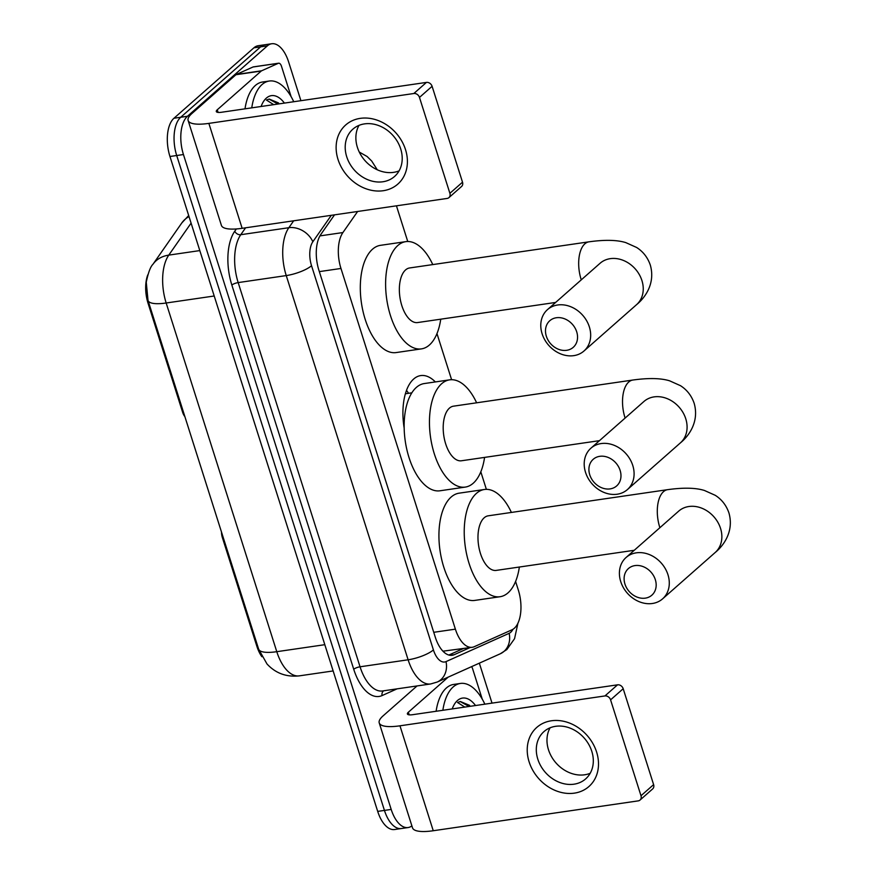 <?xml version="1.0" encoding="UTF-8"?>
<svg xmlns="http://www.w3.org/2000/svg" width="875" height="875" viewBox="0 0 875 875"><rect width="100%" height="100%" fill="white"/><g stroke="black" fill="none" stroke-linecap="round" stroke-linejoin="round"><path stroke-width="1.31" d="M221.462 531.945A9.855 4.944 81.7 0 0 222.338 537.469L256.9 646.406L257.731 646.286M357.623 211.488L342.912 232.553A29.553 14.82 81.7 0 0 340.966 268.461L455.383 629.158A29.553 14.82 81.7 0 0 472.259 647.292A29.553 14.82 81.7 0 0 474.283 646.691L511.984 629.803A29.553 14.82 81.7 0 0 514.303 628.283A29.553 14.82 81.7 0 0 518.317 590.034L515.594 581.448M404.162 428.039A47.786 23.964 -98.3 0 1 413.7 378.995A47.786 23.964 -98.3 0 1 420.722 375.583A47.786 23.964 -98.3 0 1 435.356 381.938M183.455 412.125L182.623 412.245A9.855 4.944 81.7 0 0 184.866 416.577M182.623 412.245L148.061 303.297A26.6 13.344 -98.3 0 1 147.809 274.816M408.559 393.302A47.786 23.964 81.7 0 0 406.514 390.348M261.877 656.709A26.6 13.344 -98.3 0 1 256.9 646.406M442.936 651.186L472.259 647.292M486.369 489.344L480.812 471.811M451.598 379.706L436.975 333.605M407.75 241.5L396.441 205.833M411.895 825.88A29.553 14.82 -98.3 0 1 408.078 827.553A29.553 14.82 -98.3 0 1 391.191 809.43L183.444 154.536A29.553 14.82 -98.3 0 1 187.458 116.277L267.378 45.861L260.63 46.845A29.553 14.82 -98.3 0 1 264.972 44.734A29.553 14.82 -98.3 0 0 260.63 46.845L180.709 117.261L260.63 46.845L253.881 47.83A29.553 14.82 -98.3 0 1 258.223 45.719L271.72 43.75A29.553 14.82 -98.3 0 1 288.597 61.884L300.913 100.691M183.444 154.536L176.706 155.52A29.553 14.82 -98.3 0 1 180.709 117.261A29.553 14.82 -98.3 0 0 176.706 155.52L384.442 810.414L176.706 155.52L169.958 156.494A29.553 14.82 -98.3 0 1 173.961 118.245L253.881 47.83M408.078 827.553L401.33 828.538A29.553 14.82 -98.3 0 1 384.442 810.414A29.553 14.82 -98.3 0 0 401.33 828.538L394.581 829.522A29.553 14.82 -98.3 0 1 377.694 811.388L169.958 156.494M191.089 223.136L168.777 255.117A34.486 26.316 34.9 0 0 152.939 264.305C150.489 266.634 148.258 272.595 146.256 282.198L148.028 300.453A34.486 9.264 -17.6 0 1 147.995 300.344L258.606 649.042A34.486 9.264 162.4 0 0 258.639 649.152L148.028 300.453A34.486 9.264 -17.6 0 0 166.173 303.002L276.784 651.689A34.486 9.264 162.4 0 1 258.639 649.152L266.995 663.961C275.581 673.269 286.344 677.239 299.294 675.861L333.145 670.939M479.336 663.163L492.012 703.117M267.378 45.861A29.553 14.82 -98.3 0 1 271.72 43.75M334.512 214.856L320.863 234.412A29.553 14.82 81.7 0 0 318.916 270.32L435.28 637.153A29.553 14.82 81.7 0 0 452.156 655.288A29.553 14.82 81.7 0 0 454.18 654.697L469.963 647.62M463.214 648.605L448.842 655.047M442.859 710.281A49.262 24.708 -98.3 0 1 453.152 686.973A49.262 24.708 -98.3 0 1 460.392 683.452A49.262 24.708 -98.3 0 1 484.859 704.167M436.122 711.266A49.262 24.708 -98.3 0 1 446.403 687.958A49.262 24.708 -98.3 0 1 453.644 684.436L460.392 683.452M452.2 708.925A34.486 17.292 -98.3 0 1 453.523 705.841A34.486 17.292 -98.3 0 1 457.461 700.536A34.486 17.292 -98.3 0 1 475.519 705.523M469.645 705.37L460.337 701.509L457.516 702.472L464.822 707.087M469.066 706.464L460.163 701.531M596.608 752.052A39.408 32.408 48.6 0 1 574.339 793.144A39.408 32.408 48.6 0 1 529.123 761.884A39.408 32.408 48.6 0 1 551.392 720.781A39.408 32.408 48.6 0 1 596.608 752.052M537.819 759.183A31.522 25.922 -131.4 0 0 585.648 778.903A31.522 25.922 -131.4 0 0 591.795 751.319A31.522 25.922 -131.4 0 0 543.966 731.598A31.522 25.922 -131.4 0 0 537.819 759.183M590.188 773.292A31.522 25.922 48.6 0 1 548.494 749.777A31.522 25.922 48.6 0 1 550.102 727.803M471.581 666.641A4.922 2.472 81.7 0 1 472.577 668.653L482.234 699.103M417.058 685.934L383.053 715.903A39.408 10.588 -17.6 0 0 379.225 722.903A39.408 10.588 -17.6 0 0 399.963 725.812L604.931 695.942L617.542 684.83L412.584 714.7A9.855 2.647 162.4 0 1 407.4 713.967A9.855 2.647 162.4 0 1 408.363 712.217L448.186 677.13M379.225 722.903L412.508 827.837A39.408 10.588 -17.6 0 0 433.256 830.736L638.214 800.877A4.922 4.047 -131.4 0 0 640.041 800.045A4.922 4.047 -131.4 0 0 640.992 795.736L653.614 784.623A4.922 4.047 48.6 0 1 652.652 788.933L640.041 800.045M617.542 684.83A4.922 4.047 48.6 0 1 623.197 688.734L610.575 699.858L640.992 795.736M610.575 699.858A4.922 4.047 -131.4 0 0 604.931 695.942M623.197 688.734L653.614 784.623M251.759 107.855A49.262 24.708 -98.3 0 1 262.052 84.536A49.262 24.708 -98.3 0 1 269.292 81.025A49.262 24.708 -98.3 0 1 293.748 101.73M245.011 108.839A49.262 24.708 -98.3 0 1 255.303 85.52A49.262 24.708 -98.3 0 1 262.544 82.009L269.292 81.025M261.1 106.498A34.486 17.292 -98.3 0 1 262.423 103.403A34.486 17.292 -98.3 0 1 266.35 98.109A34.486 17.292 -98.3 0 1 284.419 103.097M278.545 102.944L269.227 99.072L266.416 100.034L273.711 104.65M277.966 104.038L269.062 99.105M655.32 579.655A17.73 14.58 -131.4 0 0 634.977 565.589A17.73 14.58 -131.4 0 0 624.958 584.084A17.73 14.58 -131.4 0 0 645.302 598.15A17.73 14.58 -131.4 0 0 655.32 579.655M620.725 581.602A27.584 22.684 48.6 0 1 626.106 557.462A27.584 22.684 48.6 0 1 667.964 574.722A27.584 22.684 48.6 0 1 662.583 598.861A27.584 22.684 48.6 0 1 620.725 581.602M678.967 510.891L678.683 511.142A27.584 22.684 -131.4 0 1 720.541 528.391A27.584 22.684 -131.4 0 1 715.159 552.53C723.734 545.573 734.147 531.223 728.952 512.991C726.359 505.4 721.798 499.505 715.28 495.327L704.43 490.47C695.658 487.736 683.364 487.473 667.57 489.672L488.25 515.812A27.584 13.836 81.7 0 0 484.192 517.781A27.584 13.836 81.7 0 0 479.336 549.369A27.584 13.836 81.7 0 0 496.213 570.402L634.255 550.288M519.356 567.033A54.184 27.18 -98.3 0 1 508.014 592.856A54.184 27.18 -98.3 0 1 500.041 596.728A54.184 27.18 -98.3 0 1 466.9 555.406A54.184 27.18 -98.3 0 1 476.448 493.358A54.184 27.18 -98.3 0 1 484.422 489.486A54.184 27.18 -98.3 0 1 511.394 512.433M500.041 596.728L474.742 600.414A54.184 27.18 -98.3 0 1 441.602 559.092A54.184 27.18 -98.3 0 1 451.15 497.044A54.184 27.18 -98.3 0 1 459.113 493.172L484.422 489.486M576.702 331.811A17.73 14.58 -131.4 0 0 556.358 317.745A17.73 14.58 -131.4 0 0 546.339 336.23A17.73 14.58 -131.4 0 0 566.683 350.306A17.73 14.58 -131.4 0 0 576.702 331.811M542.106 333.758A27.584 22.684 48.6 0 1 547.487 309.619A27.584 22.684 48.6 0 1 589.345 326.878A27.584 22.684 48.6 0 1 583.964 351.017A27.584 22.684 48.6 0 1 542.106 333.758M600.348 263.047L600.064 263.288A27.584 22.684 -131.4 0 1 641.922 280.547A27.584 22.684 -131.4 0 1 636.541 304.686C645.116 297.73 655.528 283.369 650.333 265.147C647.741 257.556 643.18 251.661 636.65 247.483L625.811 242.616C617.028 239.892 604.745 239.63 588.952 241.828L409.631 267.958A27.584 13.836 81.7 0 0 405.573 269.927A27.584 13.836 81.7 0 0 400.717 301.525A27.584 13.836 81.7 0 0 417.583 322.558L555.636 302.444M440.737 319.189A54.184 27.18 -98.3 0 1 429.395 345.012A54.184 27.18 -98.3 0 1 421.422 348.884A54.184 27.18 -98.3 0 1 388.281 307.562A54.184 27.18 -98.3 0 1 397.83 245.514A54.184 27.18 -98.3 0 1 405.792 241.642A54.184 27.18 -98.3 0 1 432.775 264.589M421.422 348.884L396.123 352.57A54.184 27.18 -98.3 0 1 362.983 311.248A54.184 27.18 -98.3 0 1 372.52 249.2A54.184 27.18 -98.3 0 1 380.494 245.328L405.792 241.642M620.123 470.4A17.73 14.58 -131.4 0 0 599.78 456.323A17.73 14.58 -131.4 0 0 589.761 474.819A17.73 14.58 -131.4 0 0 610.105 488.895A17.73 14.58 -131.4 0 0 620.123 470.4M585.528 472.347A27.584 22.684 48.6 0 1 590.909 448.208A27.584 22.684 48.6 0 1 632.767 465.456A27.584 22.684 48.6 0 1 627.386 489.595A27.584 22.684 48.6 0 1 585.528 472.347M644.197 401.264L643.913 401.505A27.584 22.684 -131.4 0 1 685.759 418.764A27.584 22.684 -131.4 0 1 680.378 442.903C688.953 435.947 699.377 421.586 694.181 403.364C691.589 395.773 687.028 389.878 680.498 385.689L669.648 380.833C660.877 378.109 648.594 377.847 632.8 380.045L453.48 406.175A27.584 13.836 81.7 0 0 449.422 408.144A27.584 13.836 81.7 0 0 444.555 439.742A27.584 13.836 81.7 0 0 461.431 460.775L599.473 440.661M484.575 457.395A54.184 27.18 -98.3 0 1 473.233 483.23A54.184 27.18 -98.3 0 1 465.27 487.091A54.184 27.18 -98.3 0 1 432.13 445.78A54.184 27.18 -98.3 0 1 441.667 383.72A54.184 27.18 -98.3 0 1 449.641 379.848A54.184 27.18 -98.3 0 1 476.623 402.806M465.27 487.091L439.961 490.788A54.184 27.18 -98.3 0 1 406.82 449.466A54.184 27.18 -98.3 0 1 416.369 387.406A54.184 27.18 -98.3 0 1 424.331 383.545L449.641 379.848M405.508 149.614A39.408 32.408 48.6 0 1 383.239 190.717A39.408 32.408 48.6 0 1 338.023 159.447A39.408 32.408 48.6 0 1 360.281 118.355A39.408 32.408 48.6 0 1 405.508 149.614M346.719 156.756A31.522 25.922 -131.4 0 0 394.548 176.477A31.522 25.922 -131.4 0 0 400.695 148.892A31.522 25.922 -131.4 0 0 352.866 129.172A31.522 25.922 -131.4 0 0 346.719 156.756M399.087 170.866A31.522 25.922 48.6 0 1 357.394 147.35A31.522 25.922 48.6 0 1 359.002 125.377M261.625 70.787A4.922 2.472 81.7 0 0 261.231 71.039L235.933 74.725A4.922 2.472 -98.3 0 1 236.316 74.473L261.625 70.787L278.316 63.306A4.922 2.472 81.7 0 1 278.655 63.208A4.922 2.472 81.7 0 1 281.466 66.227L291.123 96.677M235.933 74.725L191.953 113.477A39.408 10.588 -17.6 0 0 188.125 120.477A39.408 10.588 -17.6 0 0 208.863 123.386L413.831 93.516L426.442 82.403L221.484 112.263A9.855 2.647 162.4 0 1 216.3 111.541A9.855 2.647 162.4 0 1 217.252 109.791L261.231 71.039M236.316 74.473L253.017 66.992A4.922 2.472 -98.3 0 1 253.356 66.894A4.922 2.472 -98.3 0 1 253.706 66.894M188.125 120.477L221.408 225.4A39.408 10.588 -17.6 0 0 242.145 228.309L447.114 198.439A4.922 4.047 -131.4 0 0 448.93 197.619A4.922 4.047 -131.4 0 0 449.892 193.309L462.514 182.186A4.922 4.047 48.6 0 1 461.552 186.495L448.93 197.619M426.442 82.403A4.922 4.047 48.6 0 1 432.097 86.308L419.475 97.42L449.892 193.309M419.475 97.42A4.922 4.047 -131.4 0 0 413.831 93.516M432.097 86.308L462.514 182.186M223.169 537.337L222.338 537.469M148.061 303.297L148.892 303.177M433.738 632.308L455.383 629.158M319.32 271.622L340.966 268.461M319.933 235.9L342.912 232.553M199.806 250.589L168.777 255.117A39.408 19.764 81.7 0 0 166.173 303.002L214.2 296.002M324.822 644.689L276.784 651.689A39.408 19.764 81.7 0 0 299.294 675.861M152.939 264.305L181.803 222.95A34.486 26.316 34.9 0 1 189.011 216.573M377.694 811.388L391.191 809.43M173.961 118.245L187.458 116.277M331.297 215.327L312.834 241.773A19.709 9.877 81.7 0 0 311.533 265.716L433.409 649.917A19.709 9.877 81.7 0 0 446.009 661.609L509.152 633.325A19.709 9.877 81.7 0 0 510.694 632.308A19.709 9.877 81.7 0 0 512.925 629.311M397.075 688.855L382.08 695.57A44.33 22.236 -98.3 0 1 353.73 669.266L231.853 285.064A44.33 22.236 -98.3 0 1 234.773 231.197L236.338 228.955M430.631 683.966A39.408 19.764 -98.3 0 1 408.122 659.794L360.052 666.794A39.408 19.764 81.7 0 0 382.55 690.966L430.631 683.966L437.194 682.052L500.336 653.756A19.709 16.877 65.9 0 0 509.152 633.325M433.409 649.917A19.709 5.294 162.4 0 1 408.122 659.794L286.245 275.581A39.408 19.764 -98.3 0 1 288.848 227.708L240.767 234.708A39.408 19.764 81.7 0 0 238.175 282.592L360.052 666.794A4.922 1.323 -17.6 0 0 353.73 669.266M312.834 241.773A19.709 15.039 34.9 0 0 288.848 227.708L293.661 220.806M245.591 227.806L240.767 234.708A4.922 3.762 -145.1 0 1 234.773 231.197M311.533 265.716A19.709 5.294 162.4 0 1 286.245 275.581L238.175 282.592A4.922 1.323 -17.6 0 0 231.853 285.064M383.677 690.802A4.922 4.222 -114.1 0 0 382.08 695.57M446.009 661.609A19.709 16.877 65.9 0 1 437.194 682.052M450.045 655.298L454.18 654.697M399.963 725.812L433.256 830.736M408.363 712.217L409.194 714.842M667.57 489.672A27.584 13.836 81.7 0 0 663.512 491.652A27.584 13.836 81.7 0 0 659.772 527.352A27.584 13.836 81.7 0 0 659.881 527.702M588.952 241.828A27.584 13.836 81.7 0 0 584.894 243.797A27.584 13.836 81.7 0 0 581.153 279.508A27.584 13.836 81.7 0 0 581.263 279.858M632.8 380.045A27.584 13.836 81.7 0 0 628.742 382.014A27.584 13.836 81.7 0 0 625.002 417.725A27.584 13.836 81.7 0 0 625.111 418.075M208.863 123.386L242.145 228.309M217.252 109.791L218.094 112.416M278.316 63.306L253.017 66.992M181.803 222.95L188.683 215.534M500.336 653.756L506.855 649.545L514.555 638.695L517.923 623.241M377.267 169.783L371.711 161.033L367.128 156.527L359.264 152.042M678.683 511.142L626.106 557.462M715.159 552.53L662.583 598.861M600.064 263.288L547.487 309.619M636.541 304.686L583.964 351.017M643.913 401.505L590.909 448.208M411.841 392.831L405.387 393.772M680.378 442.903L627.386 489.595M278.655 63.208L253.356 66.894"/></g></svg>
